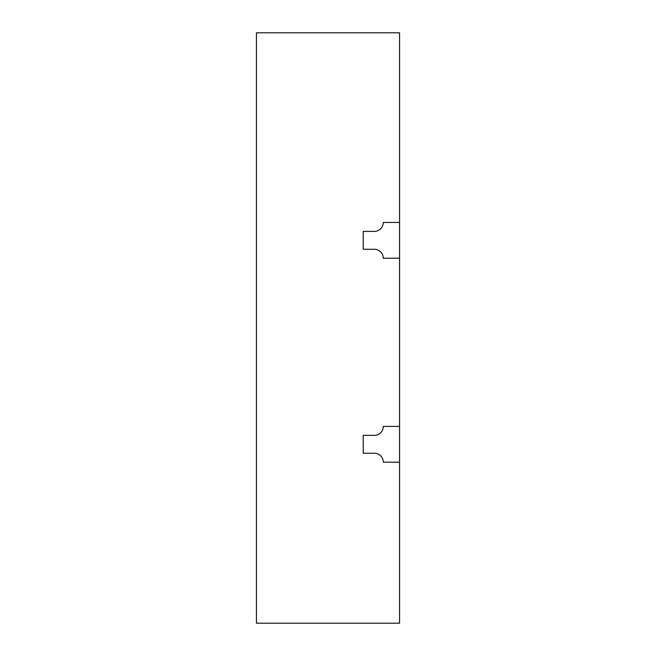 <?xml version="1.0" encoding="UTF-8"?>
<svg xmlns="http://www.w3.org/2000/svg" width="656" height="656" viewBox="0 0 656 656"><rect width="100%" height="100%" fill="white"/><g stroke="black" fill="none" stroke-linecap="round" stroke-linejoin="round"><path stroke-width="0.98" d="M363.244 453.239L363.244 435.346L363.244 453.239L374.338 453.239L363.244 453.239M363.244 249.28L363.244 231.388L363.244 249.28L374.338 249.28L363.244 249.28M399.561 462.185L383.284 462.185A8.946 8.946 0 0 0 374.338 453.239A8.946 8.946 0 0 1 383.284 462.185L399.561 462.185L399.561 426.4L383.284 426.4A8.946 8.946 0 0 1 374.338 435.346A8.946 8.946 0 0 0 383.284 426.4L399.561 426.4L399.561 258.226L383.284 258.226A8.946 8.946 0 0 0 374.338 249.28A8.946 8.946 0 0 1 383.284 258.226L399.561 258.226L399.561 222.441L383.284 222.441A8.946 8.946 0 0 1 374.338 231.388A8.946 8.946 0 0 0 383.284 222.441L399.561 222.441L399.561 32.8L256.439 32.8L256.439 623.2L399.561 623.2L399.561 462.185M374.338 435.346L363.244 435.346L374.338 435.346M374.338 231.388L363.244 231.388L374.338 231.388"/></g></svg>
